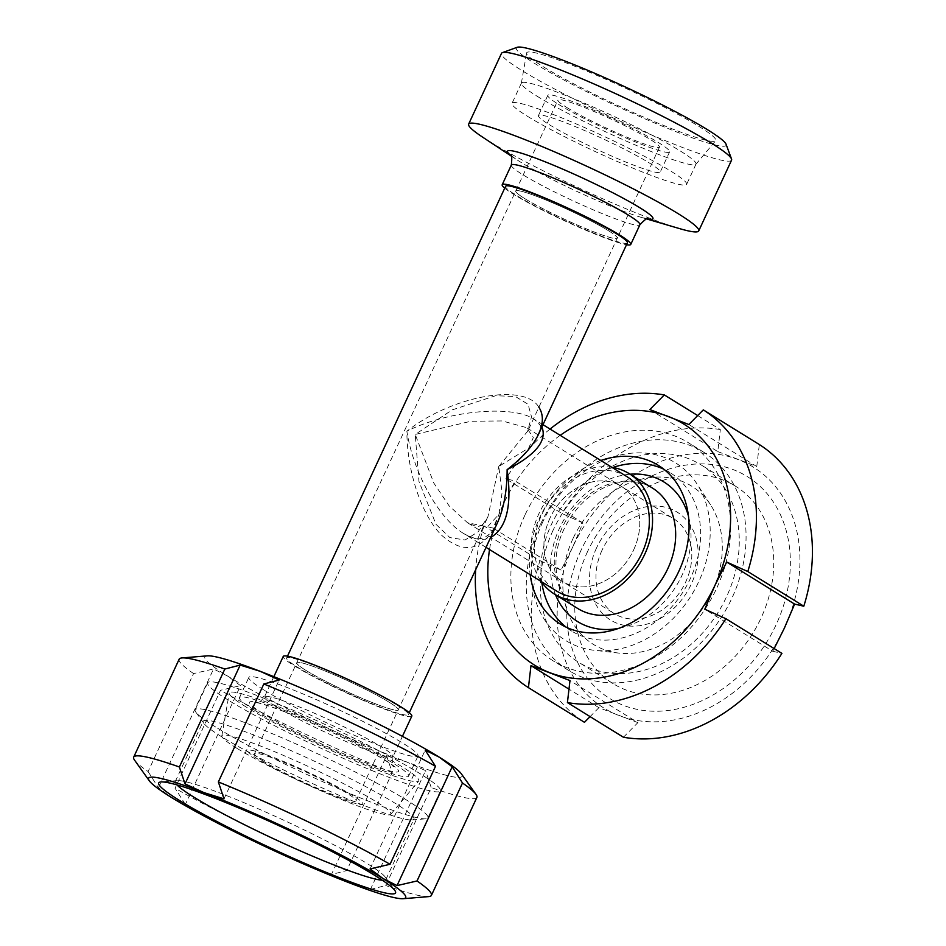 <?xml version="1.0" encoding="UTF-8"?>
<svg xmlns="http://www.w3.org/2000/svg" width="946" height="946" viewBox="0 0 946 946"><rect width="100%" height="100%" fill="white"/><g stroke="black" fill="none" stroke-linecap="round" stroke-linejoin="round"><path stroke-width="0.71" stroke-dasharray="4.73 3.55" d="M498.779 466.449L527.561 431.329L531.522 416.819L528.057 404.273L515.393 396.504L495.645 395.712L452.188 409.89L415.223 434.427L470.895 421.254L502.231 420.946L526.449 427.616L533.355 437.442L528.755 447.978L498.779 466.449L502.09 492.559L498.956 514.198L487.557 526.839L467.56 522.771L449.043 505.767L433.765 482.957L415.223 434.427L418.983 481.526L435.988 524.321L449.906 537.612L465.065 539.989L478.156 531.794L487.947 516.682L498.779 466.449M541.916 426.977L534.242 419.279C512.389 404.545 447.73 410.611 406.875 431.222C451.597 395.877 524.391 382.574 538.794 407.123M542.98 424.683L534.23 419.279C544.742 427.852 539.374 427.202 538.652 434.001M486.031 547.367L463.575 533.473C477.777 541.266 481.242 538.309 485.085 537.245L490.832 533.047L497.147 523.422C482.235 551.08 463.623 554.924 441.309 534.951C421.313 514.577 406.957 471.356 406.875 431.222C413.319 472.811 438.79 518.739 463.575 533.473L463.575 533.473C473.721 539.634 482.732 540.994 490.596 537.529M633.631 549.91A55.956 44.45 -58.2 0 0 621.297 486.315A55.956 44.45 -58.2 0 0 554.06 510.509A55.956 44.45 -58.2 0 0 562.421 581.471A55.956 44.45 -58.2 0 0 568.404 584.439A55.956 44.45 -58.2 0 0 633.631 549.91M627.186 476.808A67.142 53.343 -58.2 0 0 541.727 514.683A67.142 53.343 -58.2 0 0 556.532 590.99M627.387 242.85A67.142 6.102 24.9 0 1 563.922 220.111A67.142 6.102 24.9 0 1 505.578 186.315M397.651 705.515A67.142 6.102 24.9 0 1 408.424 714.573A67.142 6.102 24.9 0 1 344.947 691.833A67.142 6.102 24.9 0 1 286.614 658.026A67.142 6.102 24.9 0 1 330.58 672.062A67.142 6.102 24.9 0 1 397.651 705.515M389.291 702.31A55.956 5.085 24.9 0 1 398.266 709.855A55.956 5.085 24.9 0 1 345.385 690.911A55.956 5.085 24.9 0 1 296.772 662.744A55.956 5.085 24.9 0 1 333.406 674.439A55.956 5.085 24.9 0 1 389.291 702.31M608.254 230.599A55.956 5.085 24.9 0 1 617.23 238.144A55.956 5.085 24.9 0 1 564.348 219.188A55.956 5.085 24.9 0 1 515.736 191.021A55.956 5.085 24.9 0 1 552.369 202.716A55.956 5.085 24.9 0 1 608.254 230.599M517.178 47.3A115.637 10.501 -155.1 0 0 534.892 63.559A115.637 10.501 -155.1 0 0 654.963 123.11A115.637 10.501 -155.1 0 0 726.079 144.265M731.565 160.158A126.823 11.518 24.9 0 1 648.518 133.646A126.823 11.518 24.9 0 1 521.837 70.465A126.823 11.518 24.9 0 1 501.498 53.366M543.406 66.823A104.237 9.472 -155.1 0 0 646.402 118.274A104.237 9.472 -155.1 0 0 715.649 140.729A104.237 9.472 -155.1 0 0 625.211 88.061A104.237 9.472 -155.1 0 0 526.615 52.988A104.237 9.472 -155.1 0 0 543.406 66.823M482.732 137.217A126.823 11.518 -155.1 0 0 488.999 141.226A126.823 11.518 -155.1 0 0 679.63 228.625M566.938 107.596A55.956 5.085 -155.1 0 0 622.823 135.467A55.956 5.085 -155.1 0 0 659.468 147.162A55.956 5.085 -155.1 0 0 610.856 118.995A55.956 5.085 -155.1 0 0 557.963 100.051A55.956 5.085 -155.1 0 0 566.938 107.596M524.711 198.565A55.956 5.085 -155.1 0 0 580.596 226.449A55.956 5.085 -155.1 0 0 617.23 238.144A55.956 5.085 -155.1 0 0 568.629 209.977A55.956 5.085 -155.1 0 0 515.736 191.021A55.956 5.085 -155.1 0 0 524.711 198.565M558.578 104.391A67.142 6.102 -155.1 0 0 625.649 137.844A67.142 6.102 -155.1 0 0 669.614 151.88A67.142 6.102 -155.1 0 0 611.282 118.073A67.142 6.102 -155.1 0 0 547.817 95.333A67.142 6.102 -155.1 0 0 558.578 104.391M549.2 124.612A67.142 6.102 -155.1 0 0 616.26 158.053A67.142 6.102 -155.1 0 0 660.225 172.089A67.142 6.102 -155.1 0 0 601.893 138.293A67.142 6.102 -155.1 0 0 538.428 115.554A67.142 6.102 -155.1 0 0 549.2 124.612M527.478 116.287A96.232 8.739 -155.1 0 0 623.603 164.226A96.232 8.739 -155.1 0 0 686.619 184.34A96.232 8.739 -155.1 0 0 603.004 135.893A96.232 8.739 -155.1 0 0 512.034 103.303A96.232 8.739 -155.1 0 0 527.478 116.287M536.855 96.066A96.232 8.739 -155.1 0 0 631.963 143.567A96.232 8.739 -155.1 0 0 695.889 164.308A96.232 8.739 -155.1 0 0 696.008 164.131A96.232 8.739 -155.1 0 0 612.393 115.684A96.232 8.739 -155.1 0 0 521.423 83.082A96.232 8.739 -155.1 0 0 521.352 83.295A96.232 8.739 -155.1 0 0 536.855 96.066M504.715 188.183A70.867 6.433 -155.1 0 0 513.572 194.297A70.867 6.433 -155.1 0 0 574.092 225.124A70.867 6.433 -155.1 0 0 626.512 244.718M602.105 550.075A55.956 44.45 -58.2 0 0 614.427 613.67A55.956 44.45 -58.2 0 0 681.676 589.476A55.956 44.45 -58.2 0 0 673.316 518.503A55.956 44.45 -58.2 0 0 602.105 550.075M550.087 517.888A55.956 44.45 -58.2 0 0 562.421 581.471A55.956 44.45 -58.2 0 0 629.658 557.289A55.956 44.45 -58.2 0 0 621.297 486.315A55.956 44.45 -58.2 0 0 550.087 517.888M596.536 547.935A63.417 50.375 -58.2 0 0 644.522 624.762A63.417 50.375 -58.2 0 0 690.58 525.55A63.417 50.375 -58.2 0 0 596.536 547.935M572.992 538.593A93.146 74.001 -58.2 0 0 618.672 653.083A93.146 74.001 -58.2 0 0 705.456 604.198A93.146 74.001 -58.2 0 0 710.493 504.715A93.146 74.001 -58.2 0 0 572.992 538.593M542.779 521.885A104.438 82.976 -58.2 0 0 594.005 650.257A104.438 82.976 -58.2 0 0 691.313 595.448A104.438 82.976 -58.2 0 0 696.966 483.903A104.438 82.976 -58.2 0 0 542.779 521.885M611.861 467.312A70.867 56.299 -58.2 0 0 538.948 513.619A70.867 56.299 -58.2 0 0 541.195 581.506M263.52 761.258A55.956 5.085 24.9 0 1 254.545 753.714A55.956 5.085 24.9 0 1 307.426 772.669A55.956 5.085 24.9 0 1 356.039 800.836A55.956 5.085 24.9 0 1 319.405 789.141A55.956 5.085 24.9 0 1 263.52 761.258M305.747 670.288A55.956 5.085 24.9 0 1 296.772 662.744A55.956 5.085 24.9 0 1 349.653 681.688A55.956 5.085 24.9 0 1 398.266 709.855A55.956 5.085 24.9 0 1 361.632 698.16A55.956 5.085 24.9 0 1 305.747 670.288M257.951 759.13A63.417 5.759 24.9 0 1 300.603 768.802A63.417 5.759 24.9 0 1 357.328 803.899A63.417 5.759 24.9 0 1 257.951 759.13M236.831 748.262A93.146 8.455 24.9 0 1 221.825 735.905A93.146 8.455 24.9 0 1 309.945 767.253A93.146 8.455 24.9 0 1 390.757 814.317A93.146 8.455 24.9 0 1 328.877 794.25A93.146 8.455 24.9 0 1 236.831 748.262M246.078 706.958A104.438 9.484 24.9 0 1 229.251 693.087A104.438 9.484 24.9 0 1 328.049 728.243A104.438 9.484 24.9 0 1 418.664 781.018A104.438 9.484 24.9 0 1 349.287 758.503A104.438 9.484 24.9 0 1 246.078 706.958M411.806 716.146A70.867 6.433 24.9 0 1 365.393 701.329A70.867 6.433 24.9 0 1 294.608 666.019A70.867 6.433 24.9 0 1 283.232 656.465M697.675 415.554L720.332 429.579L717.778 451.597L649.843 409.559M717.778 451.597L756.776 466.544L688.842 424.506M756.776 466.544L759.319 444.525M774.171 648.578L772.728 651.262L704.794 609.224M772.728 651.262L781.916 653.379M623.438 737.253L637.9 722.614L569.977 680.576M637.9 722.614L598.913 707.667L568.984 689.149M598.913 707.667L590.079 716.619M539.953 560.635L561.061 570.131L572.72 546.977L582.961 522.961L515.026 480.911L503.367 504.064L493.126 528.093L483.95 525.976L539.953 560.635A164.131 130.382 -58.2 0 0 584.439 722.306M572.72 546.977A141.746 112.609 -58.2 0 0 619.122 715.59A141.746 112.609 -58.2 0 0 784.388 628.109A141.746 112.609 -58.2 0 0 737.986 459.508A141.746 112.609 -58.2 0 0 572.72 546.977M483.95 525.976A164.131 130.382 -58.2 0 0 475.672 569.681M560.198 435.349A141.746 112.609 -58.2 0 0 503.367 504.064A141.746 112.609 -58.2 0 0 489.531 549.531M561.061 570.131L493.126 528.093M582.961 522.961L561.853 513.453L505.838 478.794L515.026 480.911M612.831 467.478A93.252 74.084 -58.2 0 0 551.128 525.089A93.252 74.084 -58.2 0 0 541.774 582.31M566.11 627.163A93.252 74.084 -58.2 0 0 571.68 631.077A93.252 74.084 -58.2 0 0 683.757 590.765A93.252 74.084 -58.2 0 0 669.827 472.48A93.252 74.084 -58.2 0 0 663.844 469.24M600.816 460.477A93.252 74.084 -58.2 0 0 539.575 517.935A93.252 74.084 -58.2 0 0 530.15 574.671M524.959 515.062A128.313 101.932 -58.2 0 0 553.233 660.899A128.313 101.932 -58.2 0 0 707.442 605.416A128.313 101.932 -58.2 0 0 688.286 442.669A128.313 101.932 -58.2 0 0 524.959 515.062M540.367 524.592A128.313 101.932 -58.2 0 0 568.641 670.43A128.313 101.932 -58.2 0 0 722.85 614.959A128.313 101.932 -58.2 0 0 703.694 452.2A128.313 101.932 -58.2 0 0 540.367 524.592M553.067 530.316A116.157 92.282 -58.2 0 0 578.668 662.33A116.157 92.282 -58.2 0 0 718.262 612.121A116.157 92.282 -58.2 0 0 700.915 464.793A116.157 92.282 -58.2 0 0 553.067 530.316M587.537 551.648A116.157 92.282 -58.2 0 0 613.138 683.662A116.157 92.282 -58.2 0 0 752.732 633.453A116.157 92.282 -58.2 0 0 735.385 486.114A116.157 92.282 -58.2 0 0 587.537 551.648M581.081 550.182A130.56 103.717 -58.2 0 0 679.878 708.353A130.56 103.717 -58.2 0 0 774.703 504.1A130.56 103.717 -58.2 0 0 581.081 550.182M720.332 429.579A164.131 130.382 -58.2 0 0 561.853 513.453M550.04 429.058A164.131 130.382 -58.2 0 0 505.838 478.794M386.583 755.7L392.223 772.61L346.744 870.568L331.431 874.518L386.583 755.7L406.65 761.932A141.746 12.877 24.9 0 1 227.608 676.059A141.746 12.877 24.9 0 1 207.34 655.85M331.431 874.518L350.351 883.233L370.418 889.453L425.57 770.647L406.65 761.932A141.746 12.877 24.9 0 0 461.258 773.71M370.418 889.453L385.743 885.515L431.21 787.557L425.57 770.647M370.063 868.901L425.215 750.095M224.001 798.85L279.153 680.032M148.096 771.534L158.396 787.77L171.309 797.36L185.369 804.467L240.521 685.649L227.608 676.059L213.548 668.964L193.563 673.576L148.096 771.534A164.131 14.911 24.9 0 1 134.569 760.158M428.562 896.619A164.131 14.911 24.9 0 1 385.743 885.515M193.563 673.576A164.131 14.911 24.9 0 1 179.161 659.196M476.89 797.395A164.131 14.911 24.9 0 1 431.21 787.557M158.396 787.77L213.548 668.964M185.369 804.467L175.057 788.231L220.536 690.273L240.521 685.649M254.439 710.15A93.252 8.467 24.9 0 1 239.468 697.58A93.252 8.467 24.9 0 1 327.623 729.165A93.252 8.467 24.9 0 1 408.648 776.11A93.252 8.467 24.9 0 1 347.584 756.611A93.252 8.467 24.9 0 1 254.439 710.15M263.816 689.941A93.252 8.467 24.9 0 1 248.857 677.36A93.252 8.467 24.9 0 1 337.013 708.944A93.252 8.467 24.9 0 1 418.026 755.889A93.252 8.467 24.9 0 1 356.961 736.402A93.252 8.467 24.9 0 1 263.816 689.941M228.258 700.123A128.313 11.659 24.9 0 1 207.671 682.811A128.313 11.659 24.9 0 1 328.971 726.268A128.313 11.659 24.9 0 1 440.446 790.868A128.313 11.659 24.9 0 1 356.417 764.049A128.313 11.659 24.9 0 1 228.258 700.123M215.747 727.072A128.313 11.659 24.9 0 1 195.846 712.125A128.313 11.659 24.9 0 1 195.16 709.772A128.313 11.659 24.9 0 1 316.449 753.229A128.313 11.659 24.9 0 1 427.935 817.829A128.313 11.659 24.9 0 1 425.7 818.81A128.313 11.659 24.9 0 1 334.943 787.119A128.313 11.659 24.9 0 1 215.747 727.072M221.872 736.899A116.157 10.548 24.9 0 1 203.863 723.359A116.157 10.548 24.9 0 1 203.248 721.23A116.157 10.548 24.9 0 1 313.043 760.572A116.157 10.548 24.9 0 1 413.958 819.047A116.157 10.548 24.9 0 1 411.936 819.946A116.157 10.548 24.9 0 1 329.776 791.258A116.157 10.548 24.9 0 1 221.872 736.899M176.961 784.908A116.157 10.548 24.9 0 1 175.27 781.514A116.157 10.548 24.9 0 1 177.292 780.616A116.157 10.548 24.9 0 1 285.065 820.844A116.157 10.548 24.9 0 1 385.365 877.202A116.157 10.548 24.9 0 1 385.98 879.319A116.157 10.548 24.9 0 1 382.29 880.218M346.744 870.568A164.131 14.911 24.9 0 1 175.057 788.231M392.223 772.61A164.131 14.911 24.9 0 1 220.536 690.273M510.757 155.404A80.114 7.272 -155.1 0 0 516.457 159.496A80.114 7.272 -155.1 0 0 520.418 162.026A80.114 7.272 -155.1 0 0 640.844 217.237A80.114 7.272 -155.1 0 0 647.655 218.952M511.325 165.077A70.867 6.433 -155.1 0 0 522.7 174.632A70.867 6.433 -155.1 0 0 593.485 209.941A70.867 6.433 -155.1 0 0 639.898 224.758M630.107 474.218A82.066 65.191 -58.2 0 0 559.488 528.294A82.066 65.191 -58.2 0 0 555.515 594.75M618.968 628.286A82.066 65.191 -58.2 0 0 688.428 516.043M562.066 527.915A70.867 56.299 -58.2 0 0 577.687 608.467C556.425 596.477 548.692 560.86 563.863 529.429C573.737 509.137 587.974 494.841 606.54 486.528C624.053 479.598 639.295 480.06 652.279 487.935A70.867 56.299 -58.2 0 0 562.066 527.915M262.787 713.355A82.066 7.45 24.9 0 1 317.986 725.866A82.066 7.45 24.9 0 1 391.396 771.297A82.066 7.45 24.9 0 1 262.787 713.355M275.842 706.449A70.867 6.433 24.9 0 1 264.466 696.895A70.867 6.433 24.9 0 1 331.467 720.899A70.867 6.433 24.9 0 1 393.039 756.575A70.867 6.433 24.9 0 1 346.626 741.759A70.867 6.433 24.9 0 1 275.842 706.449M659.468 147.162L528.601 429.378L526.449 427.616L673.316 518.503M356.039 800.836L487.947 516.67C485.806 521.329 483.359 524.38 480.592 525.822C477.363 525.243 482.661 529.725 467.56 522.771L614.427 613.67M408.424 714.573L409.287 712.705M286.614 658.026L287.489 656.157M254.545 753.714L557.963 100.051M547.817 95.333L538.428 115.554M669.614 151.88L660.225 172.089M521.423 83.082L512.034 103.303M696.008 164.131L686.619 184.34M695.889 164.308L715.649 140.729M521.352 83.295L526.615 52.988M648.116 218.928L640.844 217.237L646.981 219.046M510.473 155.038L516.457 159.496L511.112 155.972M710.493 504.715L696.966 483.903M618.672 653.083L594.005 650.257M390.757 814.317L418.664 781.018M221.825 735.905L229.251 693.087M273.855 676.674L264.466 696.895C260.588 701.66 257.844 703.611 256.248 702.712C254.427 701.66 274.056 706.615 305.073 720.237C326.074 729.319 345.739 738.684 364.044 748.357C378.258 755.972 387.73 761.636 392.448 765.361L393.891 766.615C392.555 767.443 392.271 764.096 393.039 756.575L402.417 736.355M669.827 472.48L658.274 465.326M571.68 631.077L560.127 623.922M703.694 452.2L688.286 442.669M568.641 670.43L553.233 660.899M735.385 486.114L700.915 464.793M613.138 683.662L578.668 662.33M408.648 776.11L418.026 755.889M239.468 697.58L248.857 677.36M427.935 817.829L440.446 790.868M195.16 709.772L207.671 682.811M411.936 819.946L425.7 818.81M203.863 723.359L195.846 712.125M385.98 879.319L413.958 819.047M175.27 781.514L203.248 721.23M177.292 780.616L160.997 781.952M385.365 877.202L394.86 890.505"/><path stroke-width="1.42" d="M538.794 407.123C543.572 414.324 543.524 423.288 538.652 434.001L538.652 434.013C532.929 445.992 522.429 457.876 507.127 469.654C535.72 454.896 547.32 440.67 541.916 426.977M490.596 537.529C506.642 528.282 512.153 505.661 507.127 469.654C507.08 490.927 503.757 508.842 497.158 523.41L497.147 523.422M486.031 547.367L556.532 590.99A67.142 53.343 -58.2 0 0 563.71 594.549A67.142 53.343 -58.2 0 0 639.733 557.608A67.142 53.343 -58.2 0 0 627.186 476.808L542.98 424.683M287.489 656.157L505.578 186.315A67.142 6.102 24.9 0 1 549.555 200.351A67.142 6.102 24.9 0 1 616.615 233.792A67.142 6.102 24.9 0 1 627.387 242.85L538.652 434.013M731.53 158.987L726.079 144.265A115.637 10.501 -155.1 0 0 625.649 87.127A115.637 10.501 -155.1 0 0 517.178 47.3L502.421 52.633A126.823 11.518 24.9 0 1 621.38 96.315A126.823 11.518 24.9 0 1 731.53 158.987A126.823 11.518 24.9 0 1 731.565 160.158L698.727 230.919A126.823 11.518 -155.1 0 0 588.542 167.075A126.823 11.518 -155.1 0 0 468.648 124.115A126.823 11.518 -155.1 0 0 482.732 137.217L511.112 155.972M468.648 124.115L501.498 53.366A126.823 11.518 24.9 0 1 502.421 52.633M646.981 219.046L679.63 228.625A126.823 11.518 -155.1 0 0 698.727 230.919M626.512 244.718A70.867 6.433 -155.1 0 0 630.769 244.423A70.867 6.433 -155.1 0 0 569.196 208.747A70.867 6.433 -155.1 0 0 502.196 184.742A70.867 6.433 -155.1 0 0 504.715 188.183M541.195 581.506A70.867 56.299 -58.2 0 0 554.569 594.159A70.867 56.299 -58.2 0 0 639.733 563.52A70.867 56.299 -58.2 0 0 629.149 473.627A70.867 56.299 -58.2 0 0 611.861 467.312M273.855 676.674L283.232 656.465A70.867 6.433 24.9 0 1 350.233 680.458A70.867 6.433 24.9 0 1 411.806 716.146L402.417 736.355M803.804 606.209L794.616 604.092L726.694 562.042L747.801 571.538L803.804 606.209A164.131 130.382 -58.2 0 0 759.319 444.525L703.304 409.866L688.842 424.506L649.843 409.559L664.317 394.92L697.675 415.554M568.984 689.149L530.978 665.629L569.977 680.576L567.423 702.594L623.438 737.253A164.131 130.382 -58.2 0 0 781.916 653.379L725.901 618.719L704.794 609.224L715.034 585.196L726.694 562.042M794.616 604.092L784.388 628.109L774.171 648.578M590.079 716.619L584.439 722.306L528.436 687.647L530.978 665.629M475.672 569.681A164.131 130.382 -58.2 0 0 528.436 687.647M567.423 702.594A164.131 130.382 -58.2 0 0 725.901 618.719M747.801 571.538A164.131 130.382 -58.2 0 0 703.304 409.866M489.531 549.531A141.746 112.609 -58.2 0 0 549.768 672.665A141.746 112.609 -58.2 0 0 715.034 585.196A141.746 112.609 -58.2 0 0 668.633 416.583A141.746 112.609 -58.2 0 0 560.198 435.349M541.774 582.31A93.252 74.084 -58.2 0 0 566.11 627.163M663.844 469.24A93.252 74.084 -58.2 0 0 612.831 467.478M530.15 574.671A93.252 74.084 -58.2 0 0 560.127 623.922A93.252 74.084 -58.2 0 0 672.192 583.611A93.252 74.084 -58.2 0 0 658.274 465.326A93.252 74.084 -58.2 0 0 600.816 460.477M664.317 394.92A164.131 130.382 -58.2 0 0 550.04 429.058M452.176 766.78L462.488 783.016L417.02 880.974L397.036 885.598L452.176 766.78L439.275 757.19A141.746 12.877 24.9 0 1 461.258 773.71L476.015 794.392A164.131 14.911 24.9 0 1 476.89 797.395L431.423 895.354A164.131 14.911 24.9 0 1 428.562 896.619L403.233 898.7A141.746 12.877 24.9 0 1 350.351 883.233A141.746 12.877 24.9 0 1 171.309 797.36A141.746 12.877 24.9 0 1 149.326 780.84A141.746 12.877 24.9 0 1 203.934 792.618L185.014 783.903L240.166 665.097L260.233 671.317L279.153 680.032L263.828 683.982L218.36 781.94L224.001 798.85L203.934 792.618A141.746 12.877 24.9 0 1 382.964 878.491L370.063 868.901L390.048 864.277L435.515 766.319L425.215 750.095L439.275 757.19A141.746 12.877 24.9 0 0 260.233 671.317A141.746 12.877 24.9 0 0 207.34 655.85L182.01 657.931A164.131 14.911 24.9 0 1 224.841 669.035L240.166 665.097M397.036 885.598L382.964 878.491A141.746 12.877 24.9 0 1 403.233 898.7M185.014 783.903L179.373 766.993L224.841 669.035M149.326 780.84L134.569 760.158A164.131 14.911 24.9 0 1 133.682 757.155A164.131 14.911 24.9 0 1 179.373 766.993M218.36 781.94A164.131 14.911 24.9 0 1 390.048 864.277M417.02 880.974A164.131 14.911 24.9 0 1 431.423 895.354M133.682 757.155L179.161 659.196A164.131 14.911 24.9 0 1 182.01 657.931M263.828 683.982A164.131 14.911 24.9 0 1 435.515 766.319M462.488 783.016A164.131 14.911 24.9 0 1 476.015 794.392M382.29 880.218A116.157 10.548 24.9 0 1 298.286 849.993A116.157 10.548 24.9 0 1 193.895 797.171A116.157 10.548 24.9 0 1 176.961 784.908M179.657 800.564A130.56 11.86 24.9 0 1 160.997 781.952A130.56 11.86 24.9 0 1 282.133 827.171A130.56 11.86 24.9 0 1 394.86 890.505A130.56 11.86 24.9 0 1 318.979 869.374A130.56 11.86 24.9 0 1 179.657 800.564M647.655 218.952A80.114 7.272 -155.1 0 0 583.304 178.356A80.114 7.272 -155.1 0 0 510.757 155.404M648.116 218.928C647.868 217.379 645.125 219.318 639.898 224.746A70.867 6.433 -155.1 0 0 578.325 189.07A70.867 6.433 -155.1 0 0 511.325 165.077C512.105 157.58 511.821 154.233 510.473 155.038M555.515 594.75A82.066 65.191 -58.2 0 0 618.968 628.286M688.428 516.043A82.066 65.191 -58.2 0 0 630.107 474.218M554.569 594.159L577.687 608.467A70.867 56.299 -58.2 0 0 662.85 577.829A70.867 56.299 -58.2 0 0 652.267 487.935L629.149 473.627M409.287 712.705L497.158 523.41M511.325 165.077L502.196 184.742M639.898 224.746L630.769 244.423"/></g></svg>
